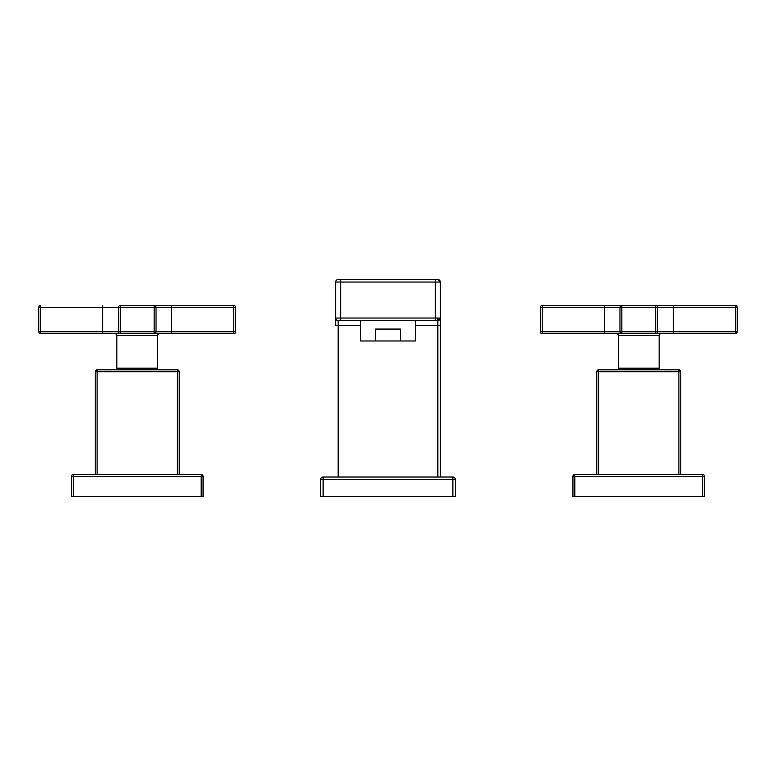 <?xml version="1.0" encoding="UTF-8"?>
<svg xmlns="http://www.w3.org/2000/svg" width="776" height="776" viewBox="0 0 776 776"><rect width="100%" height="100%" fill="white"/><g stroke="black" fill="none" stroke-linecap="round" stroke-linejoin="round"><path stroke-width="1.16" d="M435.336 320.546L435.336 282.047L440.351 282.047L437.839 279.544A2.512 2.512 0 0 1 440.351 282.047L440.351 477.027L440.351 318.034L335.649 318.034A2.512 2.512 90 0 0 338.161 320.546A2.512 2.512 90 0 1 335.649 318.034L335.649 325.561L338.161 325.561L338.161 320.546L437.839 320.546A2.512 2.512 -90 0 0 440.351 318.034A2.512 2.512 -90 0 1 437.839 320.546L437.839 477.027M340.664 320.546L340.664 279.544L338.161 279.544A2.512 2.512 0 0 0 335.649 282.047L335.649 325.561M452.883 496.456L452.883 479.529L323.117 479.529L323.117 477.027L452.883 477.027A2.512 2.512 0 0 1 455.396 479.529L455.396 496.456L323.117 496.456L323.117 479.529L320.604 479.529A2.512 2.512 0 0 1 323.117 477.027A2.512 2.512 0 0 0 320.604 479.529L320.604 496.456L323.117 496.456M437.839 279.544L338.161 279.544A2.512 2.512 0 0 0 335.649 282.047L435.336 282.047L435.336 279.544L437.839 279.544M360.568 320.546L360.568 340.984L375.632 340.984L375.632 329.072L400.368 329.072L400.368 340.984L415.432 340.984L415.432 320.546M400.368 340.984L375.632 340.984M102.742 333.709L40.682 333.709L40.682 307.374L38.8 307.374L38.8 331.827L102.742 331.827L102.742 333.709L120.299 333.709A1.882 1.882 0 0 1 118.418 331.827L118.418 307.374A1.882 1.882 0 0 1 120.299 305.492L154.152 305.492A1.882 1.882 0 0 1 156.034 307.374L154.152 307.374L154.152 305.492A1.882 1.882 0 0 1 156.034 307.374L171.709 307.374L171.709 305.492L233.78 305.492L154.152 305.492M102.742 305.492L102.742 331.827L120.299 331.827L120.299 307.374L118.418 307.374A1.882 1.882 0 0 1 120.299 305.492A1.882 1.882 0 0 0 118.418 307.374L40.682 307.374L40.682 305.492A1.882 1.882 0 0 0 38.8 307.374A1.882 1.882 0 0 1 40.682 305.492M157.606 335.591L116.856 335.591L116.856 368.193L157.606 368.193L157.606 335.591A1.882 1.882 0 0 1 159.487 333.709L120.299 333.709L120.299 331.827L156.034 331.827L156.034 307.374M235.652 331.827A1.882 1.882 0 0 1 233.78 333.709A1.882 1.882 0 0 0 235.652 331.827A1.882 1.882 0 0 1 233.78 333.709L233.78 331.827L235.652 331.827L235.652 307.374A1.882 1.882 0 0 0 233.78 305.492L233.78 307.374L171.709 307.374L171.709 331.827L233.78 331.827L233.78 307.374L235.652 307.374M171.709 333.709L171.709 331.827L156.034 331.827A1.882 1.882 0 0 1 154.152 333.709L233.78 333.709M156.034 331.827A1.882 1.882 0 0 1 154.152 333.709A1.882 1.882 0 0 0 156.034 331.827M38.8 331.827A1.882 1.882 0 0 0 40.682 333.709M116.856 335.591A1.882 1.882 90 0 0 114.974 333.709M120.833 369.822L120.833 368.193M153.619 368.193L153.619 369.822M179.237 371.704L95.225 371.704A1.882 1.882 0 0 1 97.107 369.822L177.355 369.822A1.882 1.882 0 0 1 179.237 371.704L179.237 474.514M73.283 496.456L71.402 496.456L71.402 476.396A1.882 1.882 0 0 1 73.283 474.514L201.178 474.514A1.882 1.882 0 0 1 203.06 476.396L203.06 496.456L73.283 496.456L73.283 476.396L201.178 476.396L201.178 474.514M73.283 474.514L73.283 476.396L71.402 476.396M95.225 371.704L95.225 474.514L95.225 371.704M177.355 474.514L177.355 369.822M657.582 307.374L673.258 307.374L673.258 305.492L735.318 305.492L655.701 305.492A1.882 1.882 0 0 1 657.582 307.374L619.966 307.374A1.882 1.882 0 0 1 621.848 305.492L655.701 305.492A1.882 1.882 0 0 1 657.582 307.374L657.582 331.827L735.318 331.827L735.318 305.492A1.882 1.882 0 0 1 737.2 307.374L673.258 307.374L673.258 333.709L621.848 333.709A1.882 1.882 0 0 1 619.966 331.827L619.966 307.374A1.882 1.882 0 0 1 621.848 305.492L542.22 305.492L604.291 305.492L604.291 307.374L540.348 307.374A1.882 1.882 0 0 1 542.22 305.492L542.22 331.827L604.291 331.827L604.291 307.374L619.966 307.374M673.258 333.709L735.318 333.709A1.882 1.882 0 0 0 737.2 331.827A1.882 1.882 0 0 1 735.318 333.709L735.318 331.827L737.2 331.827L737.2 307.374M621.848 333.709L621.848 331.827L619.966 331.827A1.882 1.882 0 0 0 621.848 333.709L542.22 333.709A1.882 1.882 0 0 1 540.348 331.827L540.348 307.374A1.882 1.882 0 0 1 542.22 305.492M616.522 333.709L616.513 333.709A1.882 1.882 0 0 1 618.394 335.591L618.394 368.193L659.144 368.193L659.144 335.591A1.882 1.882 -90 0 1 661.026 333.709M621.848 305.492L621.848 331.827L655.701 331.827L655.701 333.709A1.882 1.882 0 0 0 657.582 331.827L655.701 331.827L655.701 305.492M540.348 331.827A1.882 1.882 0 0 0 542.22 333.709L542.22 331.827L540.348 331.827A1.882 1.882 0 0 0 542.22 333.709M655.167 369.822L655.167 368.193M622.381 368.193L622.381 369.822M596.763 474.514L596.763 371.704A1.882 1.882 0 0 1 598.645 369.822L678.893 369.822L678.893 371.704L680.775 371.704L680.775 474.514L680.775 371.704A1.882 1.882 0 0 0 678.893 369.822A1.882 1.882 0 0 1 680.775 371.704M702.716 474.514L702.716 476.396L574.822 476.396L574.822 474.514L702.716 474.514A1.882 1.882 0 0 1 704.598 476.396L704.598 496.456L574.822 496.456L574.822 476.396L572.94 476.396L572.94 496.456L572.94 476.396A1.882 1.882 0 0 1 574.822 474.514A1.882 1.882 0 0 0 572.94 476.396M572.94 496.456L574.822 496.456M598.645 369.822L598.645 371.704L596.763 371.704M338.161 477.027L338.161 325.561L360.568 325.561M415.432 325.561L440.351 325.561M437.839 318.034L437.839 320.546L440.351 318.034M455.396 479.529L452.883 479.529L452.883 477.027M154.152 333.709L154.152 307.374L120.299 307.374L120.299 305.492M201.178 496.456L201.178 476.396L203.06 476.396M97.107 369.822L97.107 474.514M604.291 333.709L604.291 331.827L619.966 331.827M659.144 335.591L618.394 335.591M598.645 474.514L598.645 371.704L678.893 371.704L678.893 474.514M702.716 496.456L702.716 476.396L704.598 476.396"/></g></svg>
